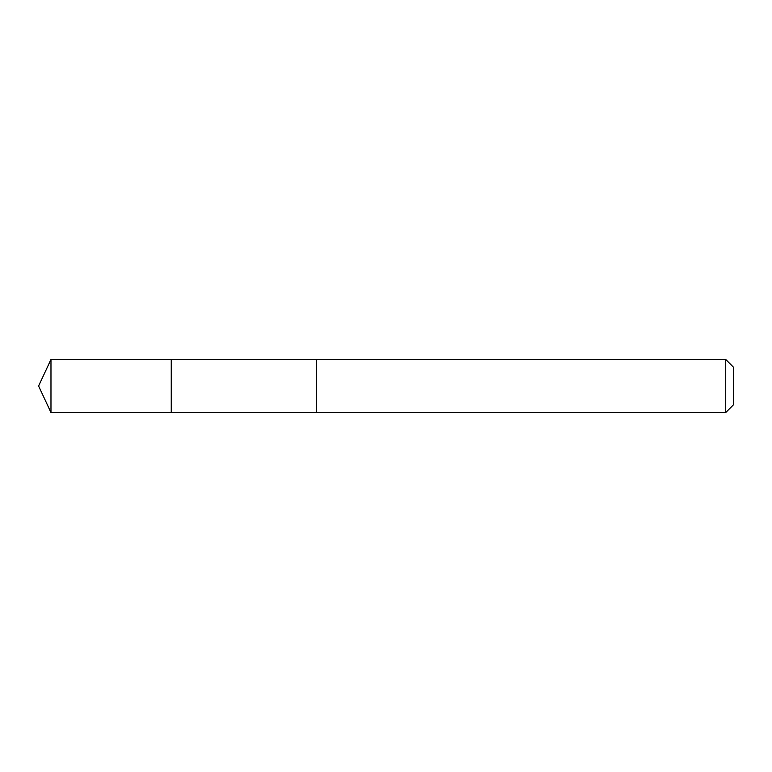 <?xml version="1.0" encoding="UTF-8"?>
<svg xmlns="http://www.w3.org/2000/svg" width="772" height="772" viewBox="0 0 772 772"><rect width="100%" height="100%" fill="white"/><g stroke="black" fill="none" stroke-linecap="round" stroke-linejoin="round"><path stroke-width="0.58" stroke-dasharray="3.86 2.9" d="M171.239 359.482L171.239 412.518L171.239 359.482M50.971 412.528L50.971 359.472M725.738 412.528L725.738 359.472M733.4 404.866L733.4 367.134"/><path stroke-width="1.16" d="M171.239 362.792L171.239 359.482L50.971 359.472L50.971 412.528L171.239 412.518L171.239 359.482L316.52 359.482L316.52 412.518L171.239 412.518L171.239 362.792M316.52 359.472L316.52 412.528L725.738 412.528L725.738 359.472L316.52 359.472M725.738 359.472L733.4 367.134L733.4 404.866L725.738 412.528M171.239 412.518L50.971 412.528L38.6 386L50.971 412.528M38.6 386L50.971 359.472"/></g></svg>
